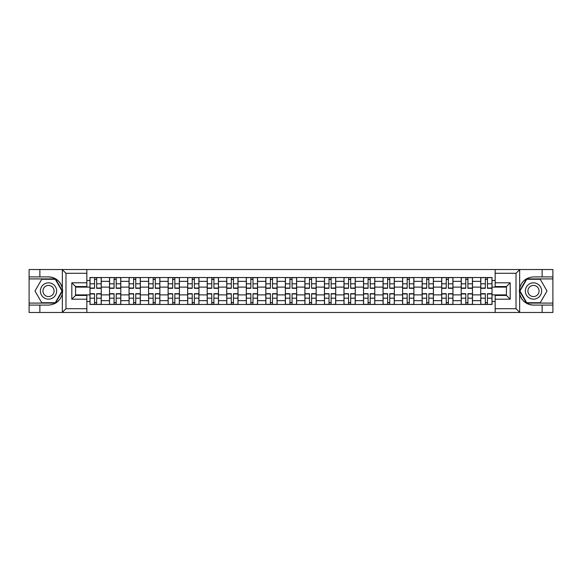 <?xml version="1.0" encoding="UTF-8"?>
<svg xmlns="http://www.w3.org/2000/svg" width="582" height="582" viewBox="0 0 582 582"><rect width="100%" height="100%" fill="white"/><g stroke="black" fill="none" stroke-linecap="round" stroke-linejoin="round"><path stroke-width="0.87" d="M86.842 312.483L495.158 312.483L495.158 295.445L506.435 295.445L506.435 286.555L495.158 286.555L495.158 269.517L86.842 269.517L86.842 286.555L75.565 286.555L75.565 295.445L86.842 295.445L86.842 312.483L62.114 312.483L65.984 308.722L86.842 308.722M62.114 312.483L29.1 312.483L29.1 305.092L39.874 305.092L39.874 312.483L66.428 312.483M495.158 269.517L552.9 269.517L552.9 276.908L542.126 276.908L542.126 269.517L515.572 269.517M109.511 304.466L109.511 281.353L101.246 281.353L101.246 304.466M101.246 281.353L101.246 277.534M109.511 281.353L109.511 277.534M120.787 277.534L120.787 304.466M129.051 304.466L129.051 277.534M140.32 277.534L140.32 304.466M148.592 304.466L148.592 277.534M159.861 277.534L159.861 304.466M168.125 304.466L168.125 277.534M179.401 277.534L179.401 304.466M187.666 304.466L187.666 277.534M198.942 277.534L198.942 304.466M207.207 304.466L207.207 277.534M218.483 277.534L218.483 304.466M226.747 304.466L226.747 277.534M238.016 277.534L238.016 304.466M246.288 304.466L246.288 277.534M257.557 277.534L257.557 304.466M265.821 304.466L265.821 277.534M277.097 277.534L277.097 304.466M285.362 304.466L285.362 277.534M296.638 277.534L296.638 304.466M304.903 304.466L304.903 277.534M316.179 277.534L316.179 304.466M324.443 304.466L324.443 277.534M335.712 277.534L335.712 304.466M343.984 304.466L343.984 277.534M355.253 277.534L355.253 304.466M363.517 304.466L363.517 277.534M374.793 277.534L374.793 304.466M383.058 304.466L383.058 277.534M394.334 277.534L394.334 304.466M402.599 304.466L402.599 277.534M413.875 277.534L413.875 304.466M422.139 304.466L422.139 277.534M433.408 277.534L433.408 304.466M441.68 304.466L441.68 277.534M452.949 277.534L452.949 304.466M461.213 304.466L461.213 277.534M472.489 277.534L472.489 304.466M480.754 304.466L480.754 277.534M480.754 294.885L472.489 294.885M461.213 294.885L452.949 294.885M441.68 294.885L433.408 294.885M422.139 294.885L413.875 294.885M402.599 294.885L394.334 294.885M383.058 294.885L374.793 294.885M363.517 294.885L355.253 294.885M343.984 294.885L335.712 294.885M324.443 294.885L316.179 294.885M304.903 294.885L296.638 294.885M285.362 294.885L277.097 294.885M265.821 294.885L257.557 294.885M246.288 294.885L238.016 294.885M226.747 294.885L218.483 294.885M207.207 294.885L198.942 294.885M187.666 294.885L179.401 294.885M168.125 294.885L159.861 294.885M148.592 294.885L140.32 294.885M129.051 294.885L120.787 294.885M109.511 294.885L101.246 294.885M480.754 287.115L472.489 287.115M461.213 287.115L452.949 287.115M441.68 287.115L433.408 287.115M422.139 287.115L413.875 287.115M402.599 287.115L394.334 287.115M383.058 287.115L374.793 287.115M363.517 287.115L355.253 287.115M343.984 287.115L335.712 287.115M324.443 287.115L316.179 287.115M304.903 287.115L296.638 287.115M285.362 287.115L277.097 287.115M265.821 287.115L257.557 287.115M246.288 287.115L238.016 287.115M226.747 287.115L218.483 287.115M207.207 287.115L198.942 287.115M187.666 287.115L179.401 287.115M168.125 287.115L159.861 287.115M148.592 287.115L140.32 287.115M129.051 287.115L120.787 287.115M109.511 287.115L101.246 287.115M75.565 294.885L89.97 294.885L89.97 287.115L75.565 287.115M86.842 280.48L89.97 280.48L89.97 287.115M506.435 287.115L492.03 287.115L492.03 277.534L89.97 277.534L89.97 280.48M492.03 280.48L495.158 280.48M495.158 301.52L492.03 301.52L492.03 294.885L506.435 294.885M89.97 294.885L89.97 304.466L492.03 304.466L492.03 301.52M89.97 301.52L86.842 301.52M492.03 287.115L492.03 294.885M96.67 302.589L94.546 302.589M94.546 279.411L96.67 279.411M116.211 302.589L114.079 302.589M114.079 279.411L116.211 279.411M135.751 302.589L133.62 302.589M133.62 279.411L135.751 279.411M155.292 302.589L153.161 302.589M153.161 279.411L155.292 279.411M174.833 302.589L172.701 302.589M172.701 279.411L174.833 279.411M194.366 302.589L192.242 302.589M192.242 279.411L194.366 279.411M213.907 302.589L211.775 302.589M211.775 279.411L213.907 279.411M233.447 302.589L231.316 302.589M231.316 279.411L233.447 279.411M252.988 302.589L250.857 302.589M250.857 279.411L252.988 279.411M272.529 302.589L270.397 302.589M270.397 279.411L272.529 279.411M292.062 302.589L289.938 302.589M289.938 279.411L292.062 279.411M311.603 302.589L309.471 302.589M309.471 279.411L311.603 279.411M331.143 302.589L329.012 302.589M329.012 279.411L331.143 279.411M350.684 302.589L348.553 302.589M348.553 279.411L350.684 279.411M370.225 302.589L368.093 302.589M368.093 279.411L370.225 279.411M389.758 302.589L387.634 302.589M387.634 279.411L389.758 279.411M409.299 302.589L407.167 302.589M407.167 279.411L409.299 279.411M428.839 302.589L426.708 302.589M426.708 279.411L428.839 279.411M448.38 302.589L446.248 302.589M446.248 279.411L448.38 279.411M467.921 302.589L465.789 302.589M465.789 279.411L467.921 279.411M487.454 302.589L485.33 302.589M485.33 279.411L487.454 279.411M96.67 288.308L96.67 277.658L101.181 277.658L101.181 288.308L96.67 288.308M94.546 279.287L96.67 279.287M92.662 277.658L90.035 277.658L90.035 288.308L94.546 288.308L94.546 277.658L96.67 277.658M94.546 293.692L94.546 304.342L90.035 304.342L90.035 293.692L94.546 293.692M96.67 302.713L94.546 302.713M98.554 304.342L101.181 304.342L101.181 293.692L96.67 293.692L96.67 304.342L94.546 304.342M116.211 288.308L116.211 277.658L120.721 277.658L120.721 288.308L116.211 288.308M114.079 279.287L116.211 279.287M112.202 277.658L109.576 277.658L109.576 288.308L114.079 288.308L114.079 277.658L116.211 277.658M135.751 288.308L135.751 277.658L140.262 277.658L140.262 288.308L135.751 288.308M133.62 279.287L135.751 279.287M131.743 277.658L129.109 277.658L129.109 288.308L133.62 288.308L133.62 277.658L135.751 277.658M39.874 305.092L48.517 305.092C55.785 304.546 60.397 300.756 62.339 293.728L62.339 288.272C60.397 281.244 55.785 277.454 48.517 276.908L29.1 276.908L29.1 303.084L55.494 303.084L62.47 291L55.494 278.916L29.1 278.916M86.842 273.278L65.984 273.278L62.114 269.517L29.1 269.517L29.1 276.908M29.1 305.092L29.1 303.084M39.874 269.517L39.874 276.908M62.114 269.517L86.842 269.517M48.517 276.908A14.092 14.092 0 0 1 62.339 293.728L62.339 312.374M75.565 286.555L71.812 282.794L86.842 282.794M86.842 299.206L71.812 299.206L75.565 295.445M519.886 269.517L516.016 273.278L495.158 273.278M542.126 276.908L533.483 276.908C526.215 277.454 521.603 281.244 519.661 288.272L519.661 293.728C521.603 300.756 526.215 304.546 533.483 305.092L552.9 305.092L552.9 278.916L526.506 278.916L519.53 291L526.506 303.084L552.9 303.084M495.158 308.722L516.016 308.722L519.886 312.483L552.9 312.483L552.9 305.092M552.9 276.908L552.9 278.916M542.126 312.483L542.126 305.092M519.886 312.483L495.158 312.483M533.483 305.092A14.092 14.092 0 0 1 519.661 288.272L519.661 269.626M506.435 295.445L510.188 299.206L495.158 299.206M495.158 282.794L510.188 282.794L506.435 286.555M40.369 291A8.141 8.141 0 0 0 48.517 299.141A8.141 8.141 0 0 0 56.658 291A8.141 8.141 0 0 0 48.517 282.859A8.141 8.141 0 0 0 40.369 291M42.937 291A5.573 5.573 0 0 0 48.517 296.573A5.573 5.573 0 0 0 54.09 291A5.573 5.573 0 0 0 48.517 285.427A5.573 5.573 0 0 0 42.937 291M55.275 279.287L62.034 291L55.275 302.713L41.751 302.713L34.993 291L41.751 279.287L55.275 279.287M525.342 291A8.141 8.141 0 0 0 533.483 299.141A8.141 8.141 0 0 0 541.631 291A8.141 8.141 0 0 0 533.483 282.859A8.141 8.141 0 0 0 525.342 291M527.91 291A5.573 5.573 0 0 0 533.483 296.573A5.573 5.573 0 0 0 539.063 291A5.573 5.573 0 0 0 533.483 285.427A5.573 5.573 0 0 0 527.91 291M540.249 279.287L547.007 291L540.249 302.713L526.725 302.713L519.966 291L526.725 279.287L540.249 279.287M114.079 293.692L114.079 304.342L109.576 304.342L109.576 293.692L114.079 293.692M116.211 302.713L114.079 302.713M118.088 304.342L120.721 304.342L120.721 293.692L116.211 293.692L116.211 304.342L114.079 304.342M133.62 293.692L133.62 304.342L129.109 304.342L129.109 293.692L133.62 293.692M135.751 302.713L133.62 302.713M137.628 304.342L140.262 304.342L140.262 293.692L135.751 293.692L135.751 304.342L133.62 304.342M155.292 288.308L155.292 277.658L159.803 277.658L159.803 288.308L155.292 288.308M153.161 279.287L155.292 279.287M151.284 277.658L148.65 277.658L148.65 288.308L153.161 288.308L153.161 277.658L155.292 277.658M174.833 288.308L174.833 277.658L179.336 277.658L179.336 288.308L174.833 288.308M172.701 279.287L174.833 279.287M170.824 277.658L168.191 277.658L168.191 288.308L172.701 288.308L172.701 277.658L174.833 277.658M194.366 288.308L194.366 277.658L198.877 277.658L198.877 288.308L194.366 288.308M192.242 279.287L194.366 279.287M190.358 277.658L187.731 277.658L187.731 288.308L192.242 288.308L192.242 277.658L194.366 277.658M153.161 293.692L153.161 304.342L148.65 304.342L148.65 293.692L153.161 293.692M155.292 302.713L153.161 302.713M157.169 304.342L159.803 304.342L159.803 293.692L155.292 293.692L155.292 304.342L153.161 304.342M172.701 293.692L172.701 304.342L168.191 304.342L168.191 293.692L172.701 293.692M174.833 302.713L172.701 302.713M176.71 304.342L179.336 304.342L179.336 293.692L174.833 293.692L174.833 304.342L172.701 304.342M192.242 293.692L192.242 304.342L187.731 304.342L187.731 293.692L192.242 293.692M194.366 302.713L192.242 302.713M196.25 304.342L198.877 304.342L198.877 293.692L194.366 293.692L194.366 304.342L192.242 304.342M213.907 288.308L213.907 277.658L218.417 277.658L218.417 288.308L213.907 288.308M211.775 279.287L213.907 279.287M209.898 277.658L207.272 277.658L207.272 288.308L211.775 288.308L211.775 277.658L213.907 277.658M211.775 293.692L211.775 304.342L207.272 304.342L207.272 293.692L211.775 293.692M213.907 302.713L211.775 302.713M215.784 304.342L218.417 304.342L218.417 293.692L213.907 293.692L213.907 304.342L211.775 304.342M233.447 288.308L233.447 277.658L237.958 277.658L237.958 288.308L233.447 288.308M231.316 279.287L233.447 279.287M229.439 277.658L226.805 277.658L226.805 288.308L231.316 288.308L231.316 277.658L233.447 277.658M231.316 293.692L231.316 304.342L226.805 304.342L226.805 293.692L231.316 293.692M233.447 302.713L231.316 302.713M235.324 304.342L237.958 304.342L237.958 293.692L233.447 293.692L233.447 304.342L231.316 304.342M252.988 288.308L252.988 277.658L257.499 277.658L257.499 288.308L252.988 288.308M250.857 279.287L252.988 279.287M248.98 277.658L246.346 277.658L246.346 288.308L250.857 288.308L250.857 277.658L252.988 277.658M250.857 293.692L250.857 304.342L246.346 304.342L246.346 293.692L250.857 293.692M252.988 302.713L250.857 302.713M254.865 304.342L257.499 304.342L257.499 293.692L252.988 293.692L252.988 304.342L250.857 304.342M272.529 288.308L272.529 277.658L277.032 277.658L277.032 288.308L272.529 288.308M270.397 279.287L272.529 279.287M268.52 277.658L265.887 277.658L265.887 288.308L270.397 288.308L270.397 277.658L272.529 277.658M270.397 293.692L270.397 304.342L265.887 304.342L265.887 293.692L270.397 293.692M272.529 302.713L270.397 302.713M274.406 304.342L277.032 304.342L277.032 293.692L272.529 293.692L272.529 304.342L270.397 304.342M292.062 288.308L292.062 277.658L296.573 277.658L296.573 288.308L292.062 288.308M289.938 279.287L292.062 279.287M288.054 277.658L285.427 277.658L285.427 288.308L289.938 288.308L289.938 277.658L292.062 277.658M289.938 293.692L289.938 304.342L285.427 304.342L285.427 293.692L289.938 293.692M292.062 302.713L289.938 302.713M293.946 304.342L296.573 304.342L296.573 293.692L292.062 293.692L292.062 304.342L289.938 304.342M311.603 288.308L311.603 277.658L316.113 277.658L316.113 288.308L311.603 288.308M309.471 279.287L311.603 279.287M307.594 277.658L304.968 277.658L304.968 288.308L309.471 288.308L309.471 277.658L311.603 277.658M309.471 293.692L309.471 304.342L304.968 304.342L304.968 293.692L309.471 293.692M311.603 302.713L309.471 302.713M313.48 304.342L316.113 304.342L316.113 293.692L311.603 293.692L311.603 304.342L309.471 304.342M331.143 288.308L331.143 277.658L335.654 277.658L335.654 288.308L331.143 288.308M329.012 279.287L331.143 279.287M327.135 277.658L324.501 277.658L324.501 288.308L329.012 288.308L329.012 277.658L331.143 277.658M329.012 293.692L329.012 304.342L324.501 304.342L324.501 293.692L329.012 293.692M331.143 302.713L329.012 302.713M333.02 304.342L335.654 304.342L335.654 293.692L331.143 293.692L331.143 304.342L329.012 304.342M350.684 288.308L350.684 277.658L355.195 277.658L355.195 288.308L350.684 288.308M348.553 279.287L350.684 279.287M346.676 277.658L344.042 277.658L344.042 288.308L348.553 288.308L348.553 277.658L350.684 277.658M348.553 293.692L348.553 304.342L344.042 304.342L344.042 293.692L348.553 293.692M350.684 302.713L348.553 302.713M352.561 304.342L355.195 304.342L355.195 293.692L350.684 293.692L350.684 304.342L348.553 304.342M370.225 288.308L370.225 277.658L374.728 277.658L374.728 288.308L370.225 288.308M368.093 279.287L370.225 279.287M366.216 277.658L363.583 277.658L363.583 288.308L368.093 288.308L368.093 277.658L370.225 277.658M368.093 293.692L368.093 304.342L363.583 304.342L363.583 293.692L368.093 293.692M370.225 302.713L368.093 302.713M372.102 304.342L374.728 304.342L374.728 293.692L370.225 293.692L370.225 304.342L368.093 304.342M389.758 288.308L389.758 277.658L394.269 277.658L394.269 288.308L389.758 288.308M387.634 279.287L389.758 279.287M385.75 277.658L383.123 277.658L383.123 288.308L387.634 288.308L387.634 277.658L389.758 277.658M387.634 293.692L387.634 304.342L383.123 304.342L383.123 293.692L387.634 293.692M389.758 302.713L387.634 302.713M391.642 304.342L394.269 304.342L394.269 293.692L389.758 293.692L389.758 304.342L387.634 304.342M409.299 288.308L409.299 277.658L413.809 277.658L413.809 288.308L409.299 288.308M407.167 279.287L409.299 279.287M405.29 277.658L402.664 277.658L402.664 288.308L407.167 288.308L407.167 277.658L409.299 277.658M407.167 293.692L407.167 304.342L402.664 304.342L402.664 293.692L407.167 293.692M409.299 302.713L407.167 302.713M411.176 304.342L413.809 304.342L413.809 293.692L409.299 293.692L409.299 304.342L407.167 304.342M428.839 288.308L428.839 277.658L433.35 277.658L433.35 288.308L428.839 288.308M426.708 279.287L428.839 279.287M424.831 277.658L422.197 277.658L422.197 288.308L426.708 288.308L426.708 277.658L428.839 277.658M426.708 293.692L426.708 304.342L422.197 304.342L422.197 293.692L426.708 293.692M428.839 302.713L426.708 302.713M430.716 304.342L433.35 304.342L433.35 293.692L428.839 293.692L428.839 304.342L426.708 304.342M448.38 288.308L448.38 277.658L452.891 277.658L452.891 288.308L448.38 288.308M446.248 279.287L448.38 279.287M444.372 277.658L441.738 277.658L441.738 288.308L446.248 288.308L446.248 277.658L448.38 277.658M446.248 293.692L446.248 304.342L441.738 304.342L441.738 293.692L446.248 293.692M448.38 302.713L446.248 302.713M450.257 304.342L452.891 304.342L452.891 293.692L448.38 293.692L448.38 304.342L446.248 304.342M467.921 288.308L467.921 277.658L472.424 277.658L472.424 288.308L467.921 288.308M465.789 279.287L467.921 279.287M463.912 277.658L461.279 277.658L461.279 288.308L465.789 288.308L465.789 277.658L467.921 277.658M465.789 293.692L465.789 304.342L461.279 304.342L461.279 293.692L465.789 293.692M467.921 302.713L465.789 302.713M469.798 304.342L472.424 304.342L472.424 293.692L467.921 293.692L467.921 304.342L465.789 304.342M487.454 288.308L487.454 277.658L491.965 277.658L491.965 288.308L487.454 288.308M485.33 279.287L487.454 279.287M483.446 277.658L480.819 277.658L480.819 288.308L485.33 288.308L485.33 277.658L487.454 277.658M485.33 293.692L485.33 304.342L480.819 304.342L480.819 293.692L485.33 293.692M487.454 302.713L485.33 302.713M489.338 304.342L491.965 304.342L491.965 293.692L487.454 293.692L487.454 304.342L485.33 304.342M461.213 281.353L452.949 281.353M441.68 281.353L433.408 281.353M422.139 281.353L413.875 281.353M402.599 281.353L394.334 281.353M383.058 281.353L374.793 281.353M363.517 281.353L355.253 281.353M343.984 281.353L335.712 281.353M324.443 281.353L316.179 281.353M304.903 281.353L296.638 281.353M285.362 281.353L277.097 281.353M265.821 281.353L257.557 281.353M246.288 281.353L238.016 281.353M226.747 281.353L218.483 281.353M207.207 281.353L198.942 281.353M187.666 281.353L179.401 281.353M168.125 281.353L159.861 281.353M148.592 281.353L140.32 281.353M129.051 281.353L120.787 281.353M480.754 281.353L472.489 281.353M461.213 300.647L452.949 300.647M441.68 300.647L433.408 300.647M422.139 300.647L413.875 300.647M402.599 300.647L394.334 300.647M383.058 300.647L374.793 300.647M363.517 300.647L355.253 300.647M343.984 300.647L335.712 300.647M324.443 300.647L316.179 300.647M304.903 300.647L296.638 300.647M285.362 300.647L277.097 300.647M265.821 300.647L257.557 300.647M246.288 300.647L238.016 300.647M226.747 300.647L218.483 300.647M207.207 300.647L198.942 300.647M187.666 300.647L179.401 300.647M168.125 300.647L159.861 300.647M148.592 300.647L140.32 300.647M129.051 300.647L120.787 300.647M109.511 300.647L101.246 300.647M480.754 300.647L472.489 300.647M96.67 288.039L101.181 288.039M96.67 283.812L101.181 283.812M90.035 288.039L94.546 288.039M90.035 283.812L94.546 283.812M94.546 293.961L90.035 293.961M94.546 298.188L90.035 298.188M101.181 293.961L96.67 293.961M101.181 298.188L96.67 298.188M116.211 288.039L120.721 288.039M116.211 283.812L120.721 283.812M109.576 288.039L114.079 288.039M109.576 283.812L114.079 283.812M135.751 288.039L140.262 288.039M135.751 283.812L140.262 283.812M129.109 288.039L133.62 288.039M129.109 283.812L133.62 283.812M62.339 288.272L62.339 269.626M65.984 273.278L65.984 308.722M71.812 299.206L71.812 282.794M519.661 293.728L519.661 312.374M516.016 308.722L516.016 273.278M510.188 282.794L510.188 299.206M114.079 293.961L109.576 293.961M114.079 298.188L109.576 298.188M120.721 293.961L116.211 293.961M120.721 298.188L116.211 298.188M133.62 293.961L129.109 293.961M133.62 298.188L129.109 298.188M140.262 293.961L135.751 293.961M140.262 298.188L135.751 298.188M155.292 288.039L159.803 288.039M155.292 283.812L159.803 283.812M148.65 288.039L153.161 288.039M148.65 283.812L153.161 283.812M174.833 288.039L179.336 288.039M174.833 283.812L179.336 283.812M168.191 288.039L172.701 288.039M168.191 283.812L172.701 283.812M194.366 288.039L198.877 288.039M194.366 283.812L198.877 283.812M187.731 288.039L192.242 288.039M187.731 283.812L192.242 283.812M153.161 293.961L148.65 293.961M153.161 298.188L148.65 298.188M159.803 293.961L155.292 293.961M159.803 298.188L155.292 298.188M172.701 293.961L168.191 293.961M172.701 298.188L168.191 298.188M179.336 293.961L174.833 293.961M179.336 298.188L174.833 298.188M192.242 293.961L187.731 293.961M192.242 298.188L187.731 298.188M198.877 293.961L194.366 293.961M198.877 298.188L194.366 298.188M213.907 288.039L218.417 288.039M213.907 283.812L218.417 283.812M207.272 288.039L211.775 288.039M207.272 283.812L211.775 283.812M211.775 293.961L207.272 293.961M211.775 298.188L207.272 298.188M218.417 293.961L213.907 293.961M218.417 298.188L213.907 298.188M233.447 288.039L237.958 288.039M233.447 283.812L237.958 283.812M226.805 288.039L231.316 288.039M226.805 283.812L231.316 283.812M231.316 293.961L226.805 293.961M231.316 298.188L226.805 298.188M237.958 293.961L233.447 293.961M237.958 298.188L233.447 298.188M252.988 288.039L257.499 288.039M252.988 283.812L257.499 283.812M246.346 288.039L250.857 288.039M246.346 283.812L250.857 283.812M250.857 293.961L246.346 293.961M250.857 298.188L246.346 298.188M257.499 293.961L252.988 293.961M257.499 298.188L252.988 298.188M272.529 288.039L277.032 288.039M272.529 283.812L277.032 283.812M265.887 288.039L270.397 288.039M265.887 283.812L270.397 283.812M270.397 293.961L265.887 293.961M270.397 298.188L265.887 298.188M277.032 293.961L272.529 293.961M277.032 298.188L272.529 298.188M292.062 288.039L296.573 288.039M292.062 283.812L296.573 283.812M285.427 288.039L289.938 288.039M285.427 283.812L289.938 283.812M289.938 293.961L285.427 293.961M289.938 298.188L285.427 298.188M296.573 293.961L292.062 293.961M296.573 298.188L292.062 298.188M311.603 288.039L316.113 288.039M311.603 283.812L316.113 283.812M304.968 288.039L309.471 288.039M304.968 283.812L309.471 283.812M309.471 293.961L304.968 293.961M309.471 298.188L304.968 298.188M316.113 293.961L311.603 293.961M316.113 298.188L311.603 298.188M331.143 288.039L335.654 288.039M331.143 283.812L335.654 283.812M324.501 288.039L329.012 288.039M324.501 283.812L329.012 283.812M329.012 293.961L324.501 293.961M329.012 298.188L324.501 298.188M335.654 293.961L331.143 293.961M335.654 298.188L331.143 298.188M350.684 288.039L355.195 288.039M350.684 283.812L355.195 283.812M344.042 288.039L348.553 288.039M344.042 283.812L348.553 283.812M348.553 293.961L344.042 293.961M348.553 298.188L344.042 298.188M355.195 293.961L350.684 293.961M355.195 298.188L350.684 298.188M370.225 288.039L374.728 288.039M370.225 283.812L374.728 283.812M363.583 288.039L368.093 288.039M363.583 283.812L368.093 283.812M368.093 293.961L363.583 293.961M368.093 298.188L363.583 298.188M374.728 293.961L370.225 293.961M374.728 298.188L370.225 298.188M389.758 288.039L394.269 288.039M389.758 283.812L394.269 283.812M383.123 288.039L387.634 288.039M383.123 283.812L387.634 283.812M387.634 293.961L383.123 293.961M387.634 298.188L383.123 298.188M394.269 293.961L389.758 293.961M394.269 298.188L389.758 298.188M409.299 288.039L413.809 288.039M409.299 283.812L413.809 283.812M402.664 288.039L407.167 288.039M402.664 283.812L407.167 283.812M407.167 293.961L402.664 293.961M407.167 298.188L402.664 298.188M413.809 293.961L409.299 293.961M413.809 298.188L409.299 298.188M428.839 288.039L433.35 288.039M428.839 283.812L433.35 283.812M422.197 288.039L426.708 288.039M422.197 283.812L426.708 283.812M426.708 293.961L422.197 293.961M426.708 298.188L422.197 298.188M433.35 293.961L428.839 293.961M433.35 298.188L428.839 298.188M448.38 288.039L452.891 288.039M448.38 283.812L452.891 283.812M441.738 288.039L446.248 288.039M441.738 283.812L446.248 283.812M446.248 293.961L441.738 293.961M446.248 298.188L441.738 298.188M452.891 293.961L448.38 293.961M452.891 298.188L448.38 298.188M467.921 288.039L472.424 288.039M467.921 283.812L472.424 283.812M461.279 288.039L465.789 288.039M461.279 283.812L465.789 283.812M465.789 293.961L461.279 293.961M465.789 298.188L461.279 298.188M472.424 293.961L467.921 293.961M472.424 298.188L467.921 298.188M487.454 288.039L491.965 288.039M487.454 283.812L491.965 283.812M480.819 288.039L485.33 288.039M480.819 283.812L485.33 283.812M485.33 293.961L480.819 293.961M485.33 298.188L480.819 298.188M491.965 293.961L487.454 293.961M491.965 298.188L487.454 298.188"/></g></svg>
